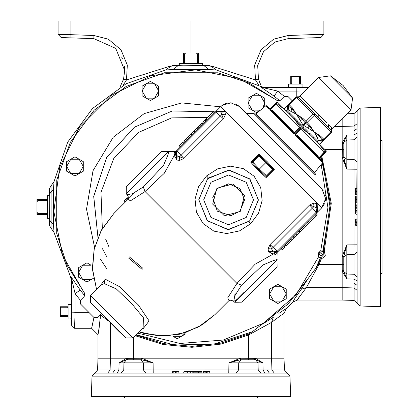 <?xml version="1.0" encoding="UTF-8"?>
<svg xmlns="http://www.w3.org/2000/svg" width="419" height="419" viewBox="0 0 419 419"><rect width="100%" height="100%" fill="white"/><g stroke="black" fill="none" stroke-linecap="round" stroke-linejoin="round"><path stroke-width="0.63" d="M49.468 188.602L49.913 193.636L51.113 191.855L51.024 185.863L49.468 188.602L49.761 199.523L49.468 225.417L51.024 228.156L51.113 222.159L49.913 220.384L49.468 225.417M264.808 373.067L263.09 369.987L262.912 362.854L255.7 359.837L240.349 359.774L228.91 362.854L240.349 358.235L255.564 358.329L262.912 362.854L238.72 362.854L238.568 369.987L284.449 370.045L289.969 376.142L290.676 396.458L91.332 396.458L92.039 376.142L97.559 370.045L238.568 369.987L236.227 373.067L209.317 373.067M151.133 369.993L143.434 369.987L143.288 362.854L153.097 362.854L141.659 359.774L126.308 359.837L119.09 362.854L126.444 358.329L141.659 358.235L153.097 362.854L153.207 373.067L141.68 373.067M94.799 373.093L287.209 373.093M255.564 358.329L255.7 359.837L258.015 362.854L258.23 369.987L261.11 373.067L240.328 373.067M124.553 396.458L124.553 398.05L257.455 398.05L257.455 396.458M318.55 254.846L319.456 252.348M183.517 65.767L172.597 65.469L169.857 67.03L212.15 67.03L209.411 65.469L183.517 65.767M293.174 300.947L292.844 302.068L294.698 298.679L301.277 289.288L308.091 278.572L288.031 304.042L252.238 331.806L248.168 334.116L220.734 343.171L192.033 346.377L163.29 343.596L135.777 334.97M274.319 373.093L271.926 370.045L271.57 358.182L284.03 358.182L284.035 313.459L286.062 308.85L292.844 302.068L297.459 300.035M285.439 308.903L278.913 313.391M279.803 100.722L274.063 96.181L260.822 87.047L260.964 86.539L216.466 70.041L208.892 69.47L173.115 69.47L165.536 70.041L126.103 83.737L92.494 108.5L67.731 142.109L54.041 181.542L53.47 189.121L53.47 224.898L54.041 232.472L70.533 276.969L71.392 280.17L71.906 280.033L75.08 293.667L80.38 300.339M120.059 87.11L123.532 79.091L124.694 70.554L115.744 48.4L93.914 38.679L70.931 37.878L93.914 38.679L93.914 35.495L108.338 39.156L120.986 49.814L127.345 65.086L126.491 79.945L123.018 85.413M123.809 78.023L122.757 81.511M323.18 252.008L321.074 250.908L322.939 250.803L323.526 250.159L324.248 250.95L323.18 252.008L324.112 254.281L321.179 257.496L319.362 257.229L318.581 256.669M380.452 273.455L382.044 273.455L382.044 140.559L380.452 140.559M355.464 200.659L355.464 200.319M357.088 110.805L357.088 123.694L354.039 126.082L354.039 113.565L360.136 108.044L360.136 305.975L357.088 303.215L357.061 128.664L357.061 133.205L353.982 134.923L354.039 126.082L342.176 126.444L342.176 287.575L306.383 287.575L299.475 296.746L297.506 300.035L342.176 300.035L342.176 287.575L354.039 287.932L353.982 279.096L346.848 278.918L342.323 271.57L342.229 270.417L343.769 270.768L343.769 256.355L343.831 271.706L346.848 278.918L346.848 274.021L353.982 274.236L353.982 254.574L346.848 254.726L346.838 252.379M360.136 108.044L380.452 107.332L380.452 306.682L360.136 305.975M229.455 300.119L228.968 300.559L230.146 300.177L233.158 300.9L234.703 302.261L241.721 302.136L277.111 266.746L276.996 259.476L272.921 260.765L262.833 265.028L241.48 285.171L234.75 295.971L233.734 301.355L237.023 299.444L244.193 292.273M168.726 151.222L126.198 193.756L127.104 194.725L132.477 193.714L143.288 186.979L163.436 165.615L167.689 155.543L168.983 151.463L161.713 151.348L155.659 157.403M126.198 193.756L126.323 186.738L161.713 151.348M207.541 178.813L198.821 199.868L207.541 220.918L228.591 229.633L249.64 220.918L228.591 229.633L207.541 220.918L198.821 199.868L207.541 178.813L228.591 170.098L249.64 178.813L258.361 199.868L249.64 220.918L258.361 200.146L250.054 179.238L229.387 170.109L208.384 178.007L207.541 178.813L198.826 199.585L207.138 220.504L227.774 229.622L249.263 221.29M250.635 223.783L239.474 230.937L226.71 233.556L213.889 231.11L203.042 223.516L196.432 212.082L195.039 199.14L198.611 186.57L206.577 175.922L217.718 168.794L230.466 166.181L243.282 168.616L254.144 176.221L260.744 187.633L262.153 200.539L258.596 213.103L250.635 223.783L248.828 221.703M99.513 286.659L105.295 279.227L119.897 286.863L138.417 305.027L149.117 320.891L143.136 328.732L141.8 328.946M104.19 283.543L100.869 285.302L90.609 295.557L132.902 337.85L143.157 327.59L143.382 317.707L131.44 303.351L116.257 288.895L104.19 283.543L105.295 279.227M90.488 302.576L125.883 337.971L118.614 331.115L90.488 302.576L90.609 295.557M175.231 152.113L176.698 150.646L176.001 151.343L168.983 151.463M216.958 188.231L232.849 183.972L244.487 195.605L240.228 211.501L224.333 215.759L212.7 204.126L216.958 188.231M315.057 174.671L315.612 174.115L254.343 112.847L253.977 113.596L315.057 174.671L314.936 181.689L246.77 113.523L239.108 106.379L322.085 189.351L314.931 181.684L322.085 189.351L325.652 198.648L321.761 207.814L276.346 253.228M217.288 188.56L212.768 197.611L217.293 211.181L230.864 215.706L239.914 211.192L244.612 199.873L239.925 188.55L228.601 183.862L217.288 188.56M314.297 172.801L314.7 172.398L291.907 149.604L256.061 113.758L255.658 114.162M331.754 130.623L331.419 130.194L331.555 127.324L332.293 128.492L350.991 109.794L352.615 98.03L330.429 75.844L318.665 77.468L299.967 96.166L301.135 96.904L300.25 96.286M304.005 99.774L313.475 109.244L311.715 110.49L317.969 116.744L298.218 97.098L301.397 100.167L304.005 99.774L302.78 98.544L301.135 96.904L298.265 97.04L297.747 96.663L298.265 97.04M310.662 106.667L326.438 122.463M321.661 141.145L320.912 141.166L323.023 140.124L323.007 140.784L320.912 141.166L318.377 140.313L314.177 131.948L302.9 124.836L296.511 114.282L287.785 109.72L287.293 107.547L287.675 105.452L284.255 108.867L286.664 111.281L287.225 110.716L286.9 110.391L287.444 110.935L286.879 111.496L286.167 110.789L293.426 118.043L300.496 127.187L310.416 135.033L317.67 142.292L325.149 151.84L326.165 150.788L326.37 150.987L313.302 137.919L313.627 138.239L314.187 137.678L317.167 140.658L316.602 141.219M297.878 121.369L297.637 121.128L297.878 121.369L297.317 121.929L297.883 122.495L298.443 121.934L300.177 123.668L299.611 124.228M300.177 123.668L299.674 124.286L300.355 124.967L300.915 124.406L303.806 127.297L303.246 127.863M303.246 127.858L304.749 129.361L305.336 128.827L304.775 129.392M307.598 132.215L308.159 131.65L307.63 132.242L308.971 133.582L309.191 133.802L309.751 133.242L312.495 135.986L311.93 136.547L289.817 114.439L290.556 114.047L289.649 113.14L289.084 113.701L286.879 111.496M317.314 141.921L319.592 144.204L323.248 140.543M320.174 157.989L320.195 159.094L322.646 161.551L320.195 159.094L319.231 159.147L320.687 157.439L319.514 158.419L319.126 158.031L319.975 156.727L318.54 158.461L317.393 156.292L304.136 143.036L297.579 136.484L294.955 134.876L296.563 133.321L295.227 134.132L294.327 133.232L295.138 131.896L293.583 133.504L291.975 130.88L285.423 124.323L272.167 111.066L269.998 109.919L271.732 108.484L270.328 109.233L269.977 108.882L271.02 107.772L269.312 109.228L265.84 105.756L266.908 105.813L269.365 108.264L266.908 105.813M269.312 109.228L269.522 108.537M265.84 105.756L256.061 113.758M319.231 159.147L322.703 162.619L314.7 172.398M49.542 195.731L47.452 195.668L47.452 218.346L49.542 218.283M202.277 65.547L202.346 63.458L179.662 63.458L179.73 65.547M302.869 87.471L302.974 84.078L288.351 84.078L288.455 87.471M71.466 318.869L68.072 318.979L68.072 304.351L71.466 304.461M68.072 315.051L67.752 315.586L60.682 315.586L60.362 315.051L60.362 316.581L68.072 316.581M60.362 315.051L60.362 308.279L60.682 307.745L67.752 307.745L68.072 308.279M68.072 306.75L60.362 306.75L60.362 308.279M67.752 315.586L67.752 316.581M60.682 315.586L60.682 316.581M67.752 306.75L67.752 307.745M60.682 306.75L60.682 307.745M292.273 84.078L291.739 83.758L291.739 76.687L292.273 76.368L299.046 76.368L299.585 76.687L299.585 83.758L299.046 84.078M300.58 84.078L300.58 76.368L299.046 76.368M292.273 76.368L290.744 76.368L290.744 84.078M300.58 83.758L299.585 83.758M300.58 76.687L299.585 76.687M291.739 76.687L290.744 76.687M291.739 83.758L290.744 83.758M185.889 63.458L184.549 62.635L184.549 53.784L185.889 52.962L196.118 52.962L197.459 53.784L197.459 62.635L196.118 63.458M198.433 63.458L198.433 52.962L196.118 52.962M185.889 52.962L183.574 52.962L183.574 63.458M184.549 53.784L183.574 53.784M184.549 62.635L183.574 62.635M198.433 62.635L197.459 62.635M198.433 53.784L197.459 53.784M47.452 212.124L46.635 213.465L37.778 213.465L36.956 212.124L36.956 201.89L37.778 200.554L46.635 200.554L47.452 201.89M47.452 199.58L36.956 199.58L36.956 201.89M36.956 212.124L36.956 214.439L47.452 214.439M37.778 213.465L37.778 214.439M46.635 213.465L46.635 214.439M46.635 199.58L46.635 200.554M37.778 199.58L37.778 200.554M269.365 108.264L270.47 108.285L271.02 107.772L269.977 108.882L276.886 102.304L271.02 107.772L275.692 103.414L276.619 103.31L275.765 103.488L276.362 104.085L277.011 103.703L286.167 110.789L277.671 102.294L276.619 103.31L277.011 103.703L276.158 103.881L270.428 109.333M271.732 108.484L270.402 109.485L272.994 110.805L292.802 130.613L294.101 133.184L299.7 127.423L276.362 104.085L271.732 108.484M325.783 151.18L325.149 151.84L325.044 152.767L326.155 151.573L320.687 157.439L325.044 152.767L301.036 128.759L295.065 134.583M295.275 134.358L297.841 135.656L297.579 136.484L315.261 154.166L317.393 156.292L317.654 155.465L318.974 158.057L324.578 152.301L324.756 151.448L319.975 156.727M320.687 157.439L319.372 158.88M272.994 110.805L272.167 111.066L291.975 130.88L292.802 130.613M270.47 108.285L270.051 108.678M301.036 128.759L300.763 128.486L301.271 127.963L301.036 128.759M295.227 134.132L300.763 128.486L299.7 127.423L300.496 127.187L294.327 133.232M277.671 102.294L277.472 102.089L277.357 102.597M319.577 158.482L324.971 152.694L325.149 151.84M312.495 135.986L313.868 137.359L313.302 137.919L311.93 136.547M297.071 121.688L297.637 121.128L293.284 116.775L290.383 113.874L289.817 114.439L289.084 113.701M317.167 140.658L317.874 141.36L317.309 141.926M308.19 131.681L305.31 128.801M307.001 130.492L306.441 131.058M293.284 116.775L292.719 117.341M291.153 114.644L290.587 115.209M289.649 113.14L287.444 110.935M293.803 118.42L294.363 117.854L294.594 118.085L294.028 118.645M295.395 118.886L294.829 119.452M287.675 105.452L288.801 104.326L288.335 105.436L288.728 106.316L288.146 110.082L287.785 109.72L288.591 106.18L288.335 105.436L287.581 105.557M287.35 106.243L287.314 106.787M290.99 111.245L291.718 108.82L296.511 114.282L298.469 117.315M298.647 117.598L299.433 118.881M303.623 125.559L305.571 123.16L307.085 122.505L310.023 125.543L309.065 126.161L314.177 131.948L320.582 136.107L323.625 139.04L330.764 131.901L314.224 115.361L314.789 113.669L313.098 114.235L296.558 97.695L298.218 97.098L295.997 97.129L288.801 104.326L289.419 104.834L288.728 106.316L291.718 108.82L292.352 107.877L296.511 114.282L302.298 119.394L305.571 123.16L309.065 126.161L307.803 128.057L309.494 128.979M310.023 125.543L315.921 134.771M315.999 134.908L316.623 136.07M314.177 131.948L319.639 136.741L322.143 139.731L318.377 140.313L318.739 140.674L324.133 139.658L323.007 140.784M331.419 130.194L328.292 127.062L331.419 130.194L330.764 131.901L331.419 132.373L324.186 139.606L323.625 139.04L322.143 139.731L324.133 139.658M320.582 136.107L317.214 137.469M296.511 114.282L302.916 118.436L305.954 121.374L313.098 114.235L314.224 115.361L307.085 122.505L305.954 121.374L305.299 122.887L302.9 124.836M302.916 118.436L302.298 119.394L300.402 120.656M288.335 105.436L287.293 107.547M331.555 127.324L328.685 124.453L328.292 127.062L317.969 116.744L319.215 114.984M300.051 96.197L298.93 96.737L296.086 97.04M308.049 104.247L306.897 103.043M128.235 198.601L127.324 197.763L124.459 200.628L125.548 201.796L113.837 213.507L101.503 229.952L94.202 249.08L92.479 269.501L96.585 289.581L92.416 268.27L94.196 249.08L101.01 230.848L113.837 213.507M214.952 314.622L202.314 324.715L185.298 332.644L165.741 336.059L144.916 333.754L138.878 331.869L158.958 335.98L179.379 334.257L198.506 326.956L214.952 314.622L229.083 300.491M235.892 293.682L234.08 295.495M229.041 300.512L227.706 297.878L236.939 283.396L255.244 264.127L273.45 253.966L271.968 253.626L268.422 251.547L268.092 248.687L270.019 244.576L277.268 251.217L316.293 212.192L316.895 208.327L316.256 207.641L309.578 205.017L313.684 203.095L316.544 203.424L317.157 204.079L317.455 212.019L317.178 212.323L316.895 208.327L316.816 212.758L309.578 205.017L270.019 244.576L271.543 248.954L313.951 206.541L313.684 203.095M216.225 111.218L224.375 111.302L225.034 111.915L225.364 114.769L223.442 118.881L220.818 112.203L220.132 111.564L216.262 112.166L177.242 151.191L183.878 158.44L179.772 160.367L176.912 160.037L174.833 156.491L174.493 155.009L164.316 173.236L145.063 191.52L236.939 283.396M145.063 191.52L130.566 200.759L127.947 199.418M128.329 199.015L134.777 192.567M127.968 199.371L125.422 201.921M125.967 201.377L125.585 201.759M194.997 132.341L193.808 131.283L194.997 132.341M202.267 122.819L203.435 123.909L202.267 122.819L201.916 123.17L198.758 126.329L199.873 127.47L198.014 129.33L196.846 128.245L198.014 129.33M201.906 123.186L202.995 124.349L201.869 125.475L200.701 124.385M185.837 141.502L184.941 142.402L183.852 141.234L184.721 140.365L185.837 141.502M188.639 136.447L193.499 131.587L194.667 132.676L189.728 137.615L188.639 136.447L188.33 136.762L189.482 137.861M223.358 104.609L220.645 106.698L175.886 151.458M175.461 153.008L174.493 155.009L174.079 152.841L175.205 152.139L177.206 155.821L183.878 158.44L223.442 118.881L216.262 112.166M284.731 244.843L285.899 245.932L284.731 244.843M283.705 245.869L284.779 247.053L283.705 245.869M302.324 227.25L303.225 226.349L304.309 227.517L303.44 228.386L302.324 227.25M299.522 232.309L294.662 237.17L293.494 236.08L298.433 231.141L299.522 232.309L299.836 231.995L298.742 230.832M277.001 252.573L277.813 251.761L277.116 252.458L276.996 259.476M285.899 245.932L288.345 243.486L287.219 242.355L288.288 241.286L289.403 242.423L290.278 241.554L289.189 240.386M290.152 239.422L291.32 240.511L290.152 239.422M258.224 170.234L250.876 162.342L251.892 162.284L259.042 155.135L266.432 162.027L273.324 169.417L266.18 176.561L258.79 169.669L251.898 162.279L252.987 162.279L259.356 169.103L266.18 175.472L272.235 169.417L274.345 169.355L266.117 177.583L258.224 170.234L266.997 161.462L274.345 169.355M272.235 169.417L265.866 162.593L259.042 156.224L259.104 154.113L266.997 161.462M237.044 283.422L241.48 285.171M275.618 254.38L273.45 253.966L275.451 252.997L276.32 253.254L275.618 254.38L276.556 253.018L276.069 253.71M145.037 191.415L143.288 186.979M174.749 152.39L174.079 152.841M243.298 201.769L243.711 201.916M244.906 202.031L244.492 202.026M132.378 180.683L126.323 186.738M266.117 177.583L266.18 175.472M253.788 113.402L246.775 113.528L239.108 106.374L230.953 102.838L222.389 105.227L220.645 106.698L321.761 207.814L324.531 203.76M325.416 200.926L325.642 198.931M325.385 195.746L324.908 194.028M323.374 190.97L322.426 189.734M238.594 105.923L237.61 105.169M236.683 104.582L235.179 103.839M232 102.948L230.104 102.807M227.046 103.147L225.019 103.792M269.082 252.159L273.324 251.892L271.543 248.954L268.092 248.687M271.968 253.626L277.755 251.819L273.324 251.892L275.451 252.997M273.324 251.892L277.268 251.217L277.813 251.761M268.422 251.547L272.638 251.253M316.544 203.424L316.256 207.641M317.157 204.079L316.895 208.327M317.539 211.642L316.816 212.758L317.455 212.019M175.781 153.642L174.833 156.491M176.698 150.646L177.242 151.191L176.64 150.704L176.299 159.377M177.169 151.264L176.567 155.13M225.364 114.769L221.918 114.507L179.505 156.916L179.772 160.367M177.206 155.821L176.912 160.037M220.132 111.564L216.136 111.281L215.701 111.643L224.375 111.302M220.818 112.203L225.034 111.915M216.44 111.004L215.701 111.643M290.278 241.554L294.101 237.73L293.012 236.562M291.708 240.118L290.545 239.029M297.081 234.745L295.934 233.64M295.007 236.824L295.688 236.143M288.345 243.486L289.403 242.423M287.465 244.366L286.297 243.277M294.101 237.73L293.164 236.41M291.682 240.15L291.273 239.71M291.661 240.166L290.99 239.448M298.684 230.89L299.836 231.995L300.449 231.377L299.37 230.204M300.449 231.377L303.44 228.386M301.497 230.33L300.334 229.24M281.296 248.278L282.464 249.368L282.176 249.656L280.997 248.577M282.506 249.321L282.846 248.986M282.464 249.368L283.584 248.247L282.453 247.121M283.584 248.247L284.779 247.053M287.387 244.445L286.261 243.313M286.261 245.571L285.171 244.403M286.24 245.592L285.15 244.424M294.358 237.473L293.284 236.29M304.189 225.385L305.357 226.475L304.278 225.296M305.383 226.443L308.442 223.385L307.247 222.327M316.083 213.491L317.141 214.685L316.136 215.691L309.447 222.379L308.284 221.29M309.447 222.379L308.442 223.385M316.136 215.691L315.046 214.528M198.758 126.329L194.06 131.027L195.149 132.195M196.453 128.633L197.621 129.722M191.08 134.007L192.227 135.117M197.888 127.203L198.978 128.366M194.06 131.027L193.808 131.283M196.485 128.607L196.893 129.042M196.501 128.586L197.176 129.309M188.33 136.762L187.712 137.374L188.796 138.548M188.325 136.762L189.419 137.924M187.712 137.374L184.721 140.365M186.665 138.422L187.832 139.511M206.132 121.211L205.069 120.017L203.383 121.704L204.399 122.945M203.383 121.704L204.456 122.887M204.582 120.504L205.708 121.636M200.774 124.312L201.906 125.438M201.921 123.165L203.011 124.333M183.978 143.366L182.81 142.277L179.274 145.812L180.364 146.98M179.615 145.472L180.783 146.561M182.778 142.308L183.889 143.455M205.069 120.017L212.768 112.323L213.931 113.413M212.768 112.323L213.774 111.318L214.968 112.376M206.08 119.012L207.164 120.174M128.219 196.867L127.832 197.255L128.319 197.773M128.073 197.014L128.282 197.239M127.14 197.946L128.162 198.884M124.459 200.628L124.218 200.869L125.307 202.037M125.794 199.297L126.92 200.423M342.176 118.608L342.176 126.444L334.341 126.444M324.845 149.463L343.769 149.463L343.769 157.664L343.769 156.936L346.848 159.293L346.848 169.103L342.229 157.664L342.323 142.45L346.848 135.096L353.982 134.923L353.982 139.784L346.848 139.993L346.848 159.293L353.982 159.44L357.061 161.786L356.805 195.039L355.721 195.003L355.721 194.694M342.229 270.417L342.229 256.355L346.848 244.916L346.848 274.021L343.831 271.706L342.323 271.57M357.061 192.578L357.061 196.401M356.805 200.801L357.061 199.57M355.464 201.586L355.721 196.218L355.721 202.827L356.805 202.864L356.805 199.622L357.061 202.126M357.061 201.068L357.061 199.596M357.061 199.617L357.061 201.67M357.061 200.874L357.061 200.287M355.721 206.467L355.721 207.709L356.805 207.745L357.061 205.755L357.061 209.867M355.464 213.182L355.464 207.442L357.061 208.013L357.061 209.998L356.805 208.164L355.721 208.128L355.721 210.003L356.805 210.003L357.061 210.967M356.805 218.98L357.061 218.713L357.061 222.384L356.805 218.98L355.721 219.017L355.721 222.384L356.805 222.384L356.805 225.632L355.721 225.595L355.721 224.961M357.061 206.268L357.061 203.131M355.464 209.615L355.721 214.062L357.061 214.366L357.061 213.187M357.061 208.28L357.061 207.049M357.061 195.306L357.061 194.908L357.061 195.306L356.805 195.039M357.061 277.116L357.061 280.809L353.982 279.096L353.982 274.236L357.061 277.116M357.061 190.797L357.061 193.044M357.061 197.375L357.061 198.171M357.061 157.685L357.061 161.786M343.769 156.936L343.831 142.313L346.848 135.096L346.848 139.993L343.831 142.313L342.323 142.45M353.987 246.88L353.982 139.784L357.061 136.898M353.992 161.545L353.992 163.761M353.992 166.422L353.987 167.139M345.685 165.94L344.214 161.095M342.229 157.664L343.769 157.664L346.848 169.103L357.061 169.213M357.061 244.806L346.848 244.916L343.769 256.355L345.691 248.058M357.088 123.694L357.061 128.664L353.982 130.859M342.229 143.602L343.769 143.251M342.229 256.355L343.769 256.355M357.061 285.355L353.982 283.155M357.061 214.366L356.805 210.27M355.464 212.962L357.061 212.967M355.721 210.003L355.464 212.024M356.805 205.609L356.805 204.865L355.721 204.865L355.721 205.792M355.464 205.085L355.464 203.922M355.464 201.832L355.464 202.267M356.805 222.782L356.805 221.127M355.721 220.823L355.721 222.306M355.721 222.369L355.721 220.666M355.721 224.244L355.721 223.516M356.805 224.212L356.805 224.778M355.464 222.416L355.464 222.877M356.805 219.629L356.805 219.896M356.805 220.054L356.805 219.739M355.721 221.085L355.721 222.138M355.464 224.495L355.464 224.788M355.464 222.379L355.464 220.682M355.464 220.127L355.464 219.734M355.464 225.045L355.464 224.626M355.464 207.442L355.464 208.285L355.464 206.892L357.061 206.886M355.464 206.892L355.721 206.059L357.061 205.755M355.721 207.038L355.721 206.761M355.721 210.663L356.805 210.699M355.464 199.622L356.805 199.622L356.805 196.438M355.721 196.6L355.721 197.38M356.805 202.55L356.805 200.732M355.721 199.596L355.721 197.951M355.721 198.543L355.721 199.564M356.805 198.281L356.805 199.596M355.721 200.848L355.721 199.68M356.805 202.126L356.805 202.717M355.721 196.218L357.061 195.914M355.464 199.564L355.464 196.741M355.464 197.6L355.464 199.596M355.464 196.542L355.464 199.156M355.464 191.687L355.464 188.634L357.061 188.063M355.464 193.327L355.464 189.189L356.805 188.927M355.464 190.205L355.464 191.509M355.721 188.382L355.721 191.666L357.061 191.666M356.805 189.985L356.805 190.996M355.721 190.017L355.721 188.864M355.721 194.584L355.721 193.348M355.721 192.588L355.721 191.729M355.464 191.661L355.721 194.626L357.061 194.908M355.464 194.374L355.464 194.735M356.805 190.703L356.805 190.409M356.805 193.311L356.805 191.703M355.464 202.56L355.721 202.827M355.464 219.284L355.721 219.017M355.721 202.529L355.464 204.865M355.721 205.965L355.464 205.698L355.721 205.965M355.721 214.062L355.464 213.8M356.805 207.745L357.061 208.013L356.805 207.745M357.061 225.899L356.805 225.632M320.682 250.913L321.074 250.908M318.864 256.983L318.56 256.732M292.31 100.811L287.984 96.485L284.229 96.485L280.484 100.23L276.938 100.419L249.153 83.056L218.042 72.791L164.541 72.738L126.287 86.351L94.191 110.192L70.345 142.292L56.795 179.913L56.733 233.524L67.05 265.159L84.413 292.944L84.224 296.49L80.479 300.229L80.479 303.99L94.024 317.534L97.779 317.534L101.408 313.904M137.647 333.1L179.955 343.475L223.379 340.039L263.525 323.138L296.333 294.484L318.477 256.973L318.241 254.16L318.78 252.673L320.771 250.672L327.92 207.62L321.158 164.51M213.968 72.738L168.04 72.738M56.733 184.046L56.733 229.973M81.642 38.249L61.184 37.537L58.105 34.348L58.105 20.95L70.931 20.95L70.931 34.688L93.914 35.495M314.48 37.757L300.365 38.249L314.48 37.757M258.989 85.413L255.511 79.945L254.663 65.086L261.021 49.814L273.67 39.156L288.094 35.495L288.094 38.679L311.076 37.878L288.094 38.679L274.979 42.01L263.483 51.699L257.701 65.584L258.476 79.091L260.979 85.408M320.823 37.537L311.076 37.878L311.076 34.688L323.903 34.348L320.823 37.537M191.001 52.962L191.001 20.95L323.903 20.95L323.903 34.348M260.058 83.501L259.68 82.622M191.001 20.95L70.931 20.95M121.641 56.937L122.343 58.54M124.427 66.427L124.694 70.554M58.105 34.348L70.931 34.688L70.931 37.878M210.883 65.83L255.511 79.945L258.476 79.091M123.532 79.091L126.491 79.945L171.125 65.83M135.07 335.682L162.871 344.46L191.886 347.309L220.86 344.099L248.551 334.97L271.57 322.389L271.57 358.182L133.457 358.182L133.457 337.29M110.438 322.934L110.438 358.182L133.457 358.182L133.457 359.774L127.245 359.774L141.659 359.774L149.95 361.697M284.035 313.459L280.74 315.481L271.57 322.389L273.282 317.277L262.556 324.102M107.688 373.093L110.077 370.045L110.438 358.182L97.973 358.182L97.973 334.655L99.062 328.952L100.434 315.313M103.304 317.052L108.437 320.933L100.445 314.863L100.267 318.55M100.104 320.655L98.297 333.121M279.269 316.612L271.57 322.389M278.085 100.953L239.364 78.589L195.511 69.858L151.18 75.692L111.077 95.464L79.458 127.083L59.687 167.186L53.852 211.516L62.583 255.37L84.952 294.091M321.802 156.245L331.261 203.388L324.248 250.95L325.333 255.899L321.321 258.994L320.257 259.136L318.11 264.174L315.8 268.239L308.091 278.572M320.257 259.136L320.221 258.266L319.634 257.701M297.474 299.643L297.647 299.313M298.338 298.27L299.292 296.992M301.8 293.724L302.429 292.902M321.179 257.496L321.321 258.994L318.964 264.557L306.383 287.575L301.277 289.288M84.717 295.809L80.181 290.068L71.041 276.828L71.906 280.033L71.869 312.134L71.392 325.086L71.392 280.17M321.095 156.999L330.324 203.367L323.526 250.159M343.769 264.557L318.964 264.557L318.11 264.174M172.597 65.469L177.63 65.919L204.378 65.919L208.892 69.47M308.735 87.398L264.164 87.398L264.028 87.911L277.661 91.08L284.333 96.386M305.158 90.975L296.238 91.059L296.238 96.904M177.63 65.919L173.115 69.47M216.466 70.041L212.15 67.03M169.857 67.03L165.536 70.041M274.063 96.181L277.661 91.08L296.238 91.059L296.128 87.87L308.604 87.529M260.822 87.047L264.028 87.911L296.128 87.87M260.964 86.539L264.164 87.398M91.866 327.417L93.956 317.466L91.593 328.276L97.973 334.655M80.181 290.068L75.08 293.667L75.053 312.244L71.869 312.134M254.412 358.235L254.762 359.774L248.551 359.774L248.551 334.97L248.168 334.116M88.739 312.244L75.053 312.244L74.587 328.276L71.392 325.086M74.587 328.276L91.593 328.276M49.913 193.636L49.913 220.384M53.47 189.121L51.113 191.855L51.113 222.159L53.47 224.898M54.041 232.472L51.024 228.156M51.024 185.863L54.041 181.542M322.122 250.861L320.65 250.971M269.621 293.934L273.775 301.125L269.621 293.934L273.775 286.743L282.081 286.743L277.928 284.344L269.621 289.136L269.621 298.731L277.928 303.524L282.081 301.125L273.775 301.125M184.69 332.838L181.39 336.357L173.084 336.357L177.237 338.756L185.544 333.964M78.61 272.413L82.763 265.217L91.07 265.217L86.916 262.823L78.61 267.615L78.61 277.205L82.763 279.604L78.61 272.413M91.07 279.604L82.763 279.604L86.916 282.003L93.516 278.19M83.276 166.406L79.123 173.602L70.816 173.602L74.97 175.996L83.276 171.203L83.276 161.614L79.123 159.215L83.276 166.406M70.816 159.215L79.123 159.215L74.97 156.816L66.663 161.614L66.663 166.406L70.816 159.215M66.663 166.406L70.816 173.602L66.663 171.203L66.663 166.406M158.707 90.975L154.553 98.166L146.247 98.166L150.4 100.565L158.707 95.773L158.707 86.178L154.553 83.784L158.707 90.975M146.247 83.784L154.553 83.784L150.4 81.386L142.093 86.178L142.093 90.975L146.247 83.784M142.093 90.975L146.247 98.166L142.093 95.773L142.093 90.975M264.714 106.677L264.714 98.125L256.407 93.327L248.1 98.125L248.1 102.917L252.254 95.726L260.56 95.726L264.714 102.917L262.739 108.296M248.1 102.917L252.254 110.113L256.407 112.512L260.414 110.197L252.254 110.113L248.1 107.714L248.1 102.917M321.467 188.691L320.975 188.162M286.235 293.934L282.081 301.125L286.235 298.731L286.235 293.934L282.081 286.743L286.235 289.136L286.235 293.934M318.581 252.767L318.147 253.961M208.023 372.81L207.012 372.81M202.707 373.067L206.347 372.81L206.347 371.726L203.32 371.726M209.626 371.726L209.95 373.067M203.105 373.067L203.634 371.47L209.055 371.726L209.086 372.81M188.393 371.47L189.88 371.726L183.946 371.726L183.642 373.067L187.738 372.81M185.041 373.067L185.051 371.47L188.005 371.47L185.989 371.47M190.964 373.067L189.728 373.067M192.405 372.81L201.57 372.81M192.002 372.868L192.216 371.726M193.143 373.067L193.149 371.47L196.904 371.47M174.948 373.067L173.932 373.067M175.226 372.81L175.603 372.81M175.708 372.81L179.301 373.067M175.587 372.81L176.886 372.81M173.236 373.067L173.681 373.067M173.801 372.81L173.068 372.81M172.115 373.067L175.629 373.067M177.96 372.81L178.274 372.81M178.384 372.81L178.117 372.81M190.278 372.465L190.001 373.067L192.258 373.067L191.687 371.47L189.88 371.726L190.001 373.067L188.011 373.067M191.001 373.067L191.122 371.726L191.541 371.726M187.351 371.726L187.314 372.81L188.011 372.81L188.011 371.726M187.314 372.81L187.047 373.067M197.139 373.067L197.726 373.067M198.438 373.067L196.343 373.067M202.094 373.067L201.796 371.726L195.186 371.726L194.882 373.067L195.888 373.067M195.458 372.81L197.276 372.81M196.427 371.47L198.391 371.47L198.391 373.067L194.882 373.067M195.888 372.81L195.291 372.81M199.732 372.81L198.417 372.81M196.94 373.067L198.417 373.067M205.436 373.067L204.964 373.067M204.697 372.81L206.31 372.81M207.688 373.067L207.211 373.067M207.311 372.81L207.604 372.81M189.728 371.47L191.122 371.47M190.975 371.726L191.247 371.726M184.831 371.47L184.229 371.47M183.946 371.726L185.051 371.47M192.143 371.533L193.149 371.47M192.929 371.47L192.311 371.47M197.695 371.47L194.086 371.47M195.479 371.726L192.049 371.726M176.923 371.726L175.87 371.726M175.592 371.47L175.132 371.47M172.963 371.47L173.67 371.47M175.708 371.47L177.609 371.47L175.645 371.47L177.347 371.726M177.19 371.726L175.708 371.726M177.886 371.47L178.279 371.47M172.382 372.81L172.686 371.47L178.997 371.726L173.047 371.726M178.73 371.47L177.331 371.47M173.765 371.726L174.493 371.726M173.524 371.47L173.225 371.47M198.449 371.47L201.267 371.47M201.408 371.726L200.633 371.726M198.391 371.47L201.796 371.726M201.508 371.47L198.857 371.47M195.453 371.47L195.186 371.726M198.417 371.726L200.057 371.726M199.47 371.726L198.444 371.726M197.16 371.726L198.328 371.726M200.413 371.47L198.905 371.47M209.647 371.726L208.824 371.47L209.647 371.726M207.808 371.47L206.504 371.47M207.997 371.726L209.149 371.726M203.634 371.47L203.011 371.726L202.974 372.81M204.687 371.47L203.283 371.47M203.424 371.726L204.661 371.726M205.425 371.726L206.279 371.726M190.305 371.726L190.263 372.81M178.997 371.726L179.033 372.81M175.629 371.726L175.629 372.81M236.463 369.993L234.247 369.998M231.587 369.993L230.874 369.993M230.874 373.067L235.635 373.067M112.659 373.067L114.853 369.987M267.149 369.987L269.349 373.067M206.342 373.067L197.826 373.067M141.659 358.235L141.659 359.774M127.596 358.235L127.245 359.774M126.444 358.329L126.308 359.837L123.987 362.854L119.09 362.854L118.917 369.987L117.2 373.067M240.349 358.235L240.349 359.774L248.551 359.774M232.068 361.691L236.913 360.214M120.892 373.067L123.778 369.987L123.987 362.854L145.634 362.844M241.072 359.774L238.72 362.854L228.91 362.854L228.8 373.067M128.507 258.02L142.156 269.422M129.141 256.753L142.879 268.307M289.969 376.142L92.039 376.142M322.609 254.281L320.881 252.552L319.152 254.281L320.881 256.009L322.609 254.281M234.703 302.261L277.231 259.733M208.384 178.007L206.577 175.922M246.194 217.471L253.49 199.868L246.194 182.265L228.591 174.969L210.987 182.265L203.697 199.868L210.987 217.471L228.591 224.762L246.194 217.471M142.256 328.491L143.136 328.732M350.991 109.794L318.665 77.468M318.54 158.461L294.955 134.876M293.583 133.504L269.998 109.919M207.73 117.357L171.633 117.891L138.574 132.388L113.727 158.581L100.989 192.358L102.356 228.434M105.74 239.369L109.008 246.932M272.994 106.07L275.765 103.488M324.971 152.694L322.389 155.465M297.841 135.656L317.654 155.465M295.997 97.129L296.558 97.695L289.419 104.834L292.352 107.877M288.853 104.273L288.591 106.18M331.329 132.462L331.361 130.241M250.876 162.342L259.104 154.113M259.042 156.224L252.987 162.279M274.817 252.678L277.755 251.819L277.195 251.29M316.816 212.758L316.293 212.192M302.382 229.45L301.256 228.318M199.816 125.271L200.947 126.397M185.785 139.307L186.911 140.433M342.176 300.035L354.039 300.449L354.039 287.932L357.088 290.325M346.848 254.726L343.769 257.077M357.061 252.228L353.982 254.574M355.721 208.803L355.721 209.856M356.805 200.287L356.805 199.863M202.298 64.872L208.159 65.469M288.094 35.495L311.076 34.688L311.076 20.95M173.843 65.469L179.709 64.872M322.939 250.803L330.015 206.677L322.724 162.588M322.227 161.126L320.823 157.293M136.049 334.697L174.514 345.041L214.334 344.046L252.238 331.806M315.8 268.239L320.221 258.266M71.041 276.828L70.533 276.969M204.378 65.919L209.411 65.469M106.955 269.098L100.639 259.481M94.61 247.357L86.529 209.175L93.018 170.695L113.177 137.275L144.188 113.586L181.731 102.922L220.562 106.782M214.612 112.062L215.162 112.182L214.586 112.035M213.35 111.737L172.251 110.967L134.462 127.14L106.651 157.403L93.72 196.422L97.957 237.306M102.503 248.76L106.609 256.543M106.604 256.501L102.508 248.734M97.967 237.285L93.741 196.411L106.672 157.408L134.473 127.151L172.251 110.983L213.334 111.753M197.726 372.81L198.15 372.81M189.205 371.726L188.157 371.726M145.781 373.067L143.434 369.987M143.288 362.854L140.931 359.774M197.213 372.81L197.475 373.067M352.615 98.03L343.051 85.408L330.429 75.844M322.703 162.619L322.646 161.551M277.472 102.089L276.886 102.304M326.37 150.987L326.155 151.573M286.339 110.956L286.9 110.391M332.293 128.492L331.722 129.529L331.419 132.373M127.104 194.725L128.141 196.537L128.319 197.862L127.9 199.491L128.334 199.009M125.883 337.971L132.902 337.85M216.319 111.124L216.817 110.92M346.974 113.811L354.039 113.565M357.088 303.215L354.039 300.449M284.03 358.182L284.449 370.045M97.973 358.182L97.559 370.045"/></g></svg>
